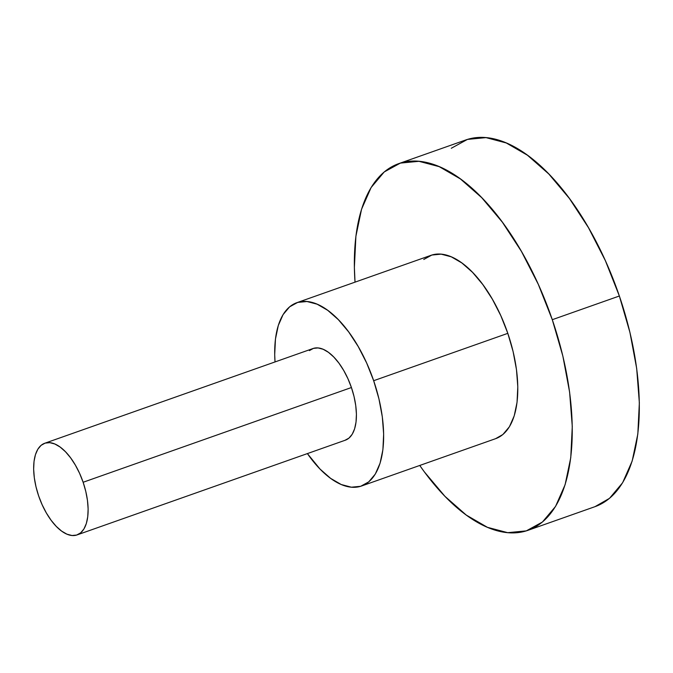 <?xml version="1.0" encoding="UTF-8"?>
<svg xmlns="http://www.w3.org/2000/svg" width="673" height="673" viewBox="0 0 673 673"><rect width="100%" height="100%" fill="white"/><g stroke="black" fill="none" stroke-linecap="round" stroke-linejoin="round"><path stroke-width="1.01" d="M77.067 534.917L345.358 440.184A48.599 23.252 -109.4 0 0 351.424 387.53L83.132 482.263A48.599 23.252 70.6 0 1 77.067 534.917A48.599 23.252 70.6 0 1 38.647 495.908A48.599 23.252 70.6 0 1 44.704 443.263A48.599 23.252 70.6 0 1 83.132 482.263L351.424 387.53L347.924 378.697L343.701 370.461L338.931 363.142L333.774 357.026L328.449 352.341L323.149 349.27L318.085 347.933L313.441 348.378L309.403 350.599M361.544 486.007L495.69 438.645A97.198 46.496 -109.4 0 0 507.812 333.345L373.666 380.708A97.198 46.496 70.6 0 1 361.544 486.007A97.198 46.496 70.6 0 1 307.393 453.594L319.986 469.022L330.645 478.385L341.245 484.526L351.373 487.193L360.661 486.301L368.737 481.868L375.29 474.078L380.068 463.226L382.895 449.724L383.652 434.093L382.323 416.932L378.949 398.904L373.666 380.708L507.812 333.345L500.813 315.671L492.375 299.199L482.819 284.561L472.522 272.321L461.863 262.958L451.263 256.817L441.126 254.15L431.847 255.042L423.771 259.475M528.053 530.299L595.125 506.618A194.404 92.992 -109.4 0 0 619.362 296.011L552.289 319.692A194.404 92.992 70.6 0 1 528.053 530.299A194.404 92.992 70.6 0 1 419.75 465.455L424.335 471.849L444.937 496.321L466.246 515.055L487.445 527.329L507.72 532.671L526.286 530.879L542.43 522.021L555.536 506.441L565.101 484.728L570.754 457.724L572.277 426.463L569.61 392.149L562.864 356.093L552.289 319.692L619.362 296.011L605.372 260.661L588.496 227.718L569.392 198.451L548.789 173.979L527.472 155.244L506.281 142.97L486.007 137.62L467.441 139.412L451.289 148.27M594.982 506.668L609.502 498.34L622.609 482.76L632.174 461.047L637.827 434.035L639.35 402.774L636.683 368.459L629.936 332.412L619.362 296.011A194.404 92.992 -109.4 0 0 465.674 140.001L398.601 163.682A194.404 92.992 70.6 0 1 552.289 319.692L538.299 284.343L521.424 251.399L502.319 222.132L481.717 197.66L460.399 178.925L439.2 166.652L418.934 161.31L400.368 163.102L384.216 171.96L371.109 187.54L361.552 209.253L355.899 236.257L354.377 267.518L355.024 282.147A194.404 92.992 70.6 0 1 398.601 163.682M495.614 438.67L502.882 434.506L509.436 426.716L514.214 415.855L517.041 402.353L517.798 386.723L516.469 369.57L513.095 351.542L507.812 333.345A97.198 46.496 -109.4 0 0 430.964 255.336L296.818 302.699A97.198 46.496 70.6 0 1 373.666 380.708L366.667 363.033L358.229 346.561L348.673 331.924L338.376 319.692L327.717 310.32L317.118 304.188L306.981 301.512L297.702 302.413L289.626 306.838L283.072 314.627L278.294 325.488L275.467 338.99L274.702 354.621L275.03 361.931A97.198 46.496 70.6 0 1 296.818 302.699M344.921 440.327L348.959 438.115L352.231 434.22L354.621 428.794L356.034 422.038L356.421 414.223L355.748 405.642L354.065 396.633L351.424 387.53A48.599 23.252 -109.4 0 0 312.995 348.53L44.704 443.263M83.132 482.263L79.633 473.422L75.41 465.186L70.64 457.876L65.483 451.751L60.158 447.074L54.858 444.003L49.785 442.666L45.15 443.112L41.112 445.324L37.831 449.228L35.442 454.654L34.029 461.4L33.65 469.216L34.315 477.796L36.005 486.806L38.647 495.908L42.147 504.75L46.361 512.986L51.14 520.305L56.288 526.421L61.622 531.106L66.921 534.169L71.986 535.506L76.629 535.06L80.667 532.848L83.94 528.953L86.329 523.518L87.742 516.771L88.129 508.956L87.456 500.375L85.774 491.366L83.132 482.263"/></g></svg>

